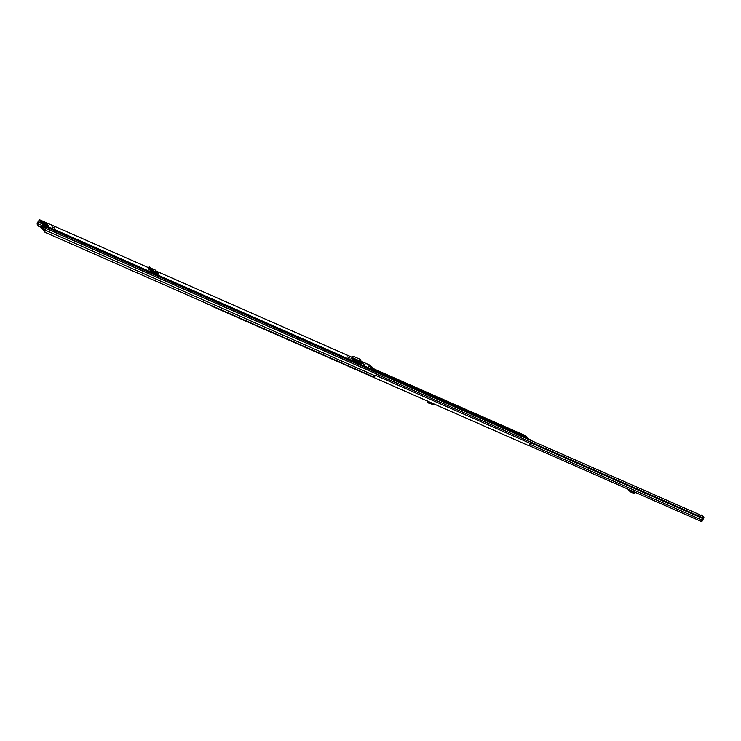 <?xml version="1.0" encoding="UTF-8"?>
<svg xmlns="http://www.w3.org/2000/svg" width="741" height="741" viewBox="0 0 741 741"><rect width="100%" height="100%" fill="white"/><g stroke="black" fill="none" stroke-linecap="round" stroke-linejoin="round"><path stroke-width="1.11" d="M152.822 269.965L151.673 268.992L151.21 269.539L153.859 271.771L154.267 271.178L152.822 269.965L152.359 270.521M151.21 269.539L148.904 267.455L149.376 267.825L148.904 267.455L149.367 266.908L151.673 268.992M149.839 267.279L151.229 268.437L150.895 269.076M158.12 274.244L157.842 272.438L154.276 271.187L151.229 268.437L154.674 269.585L158.139 272.623L157.574 273.096L153.859 271.771M347.27 356.838L349.669 357.959L347.27 356.838M362.729 363.646L365.128 364.767L362.729 363.646M52.046 226.848L54.399 227.941L52.046 226.848M368.851 366.313L371.195 367.406L368.851 366.313M373.899 369.629L371.862 368.731L373.705 370.009M367.101 364.442L369.138 365.341L367.101 364.442M37.05 224.032L38.282 225.792L37.18 223.56A2.149 0.787 113.8 0 1 38.217 221.568L39.495 219.697L46.312 223.634L45.09 224.171M48.406 226.653L48.85 226.061L44.914 224.569L46.516 226.024L45.757 228.367A2.149 0.787 113.8 0 1 44.793 230.423L45.006 232.304L372.992 376.697L375.326 375.928A2.149 0.787 113.8 0 0 376.289 373.881L377.039 371.528L369.981 365.202M352.697 359.82L362.229 363.803L352.697 359.82L352.762 358.681L352.503 359.468M352.762 358.894L350.975 358.227L352.447 359.589M357.56 362.757L356.754 362.034L357.792 362.275L361.052 363.711L360.811 364.192L357.56 362.757L357.792 362.275M151.803 270.048L148.117 268.603L151.729 271.419L157.5 274.003L157.138 272.947M37.383 223.884L37.513 223.411A1.436 0.528 113.8 0 1 38.199 222.087L39.208 220.355L40.82 221.809L45.331 223.819M44.914 224.569L44.599 225.208L46.201 226.663L45.414 228.58A1.436 0.528 113.8 0 1 44.766 229.951L44.516 230.766M149.441 269.807L153.711 271.641M46.146 223.625L48.85 226.061L48.535 226.7M40.82 221.809L41.135 221.17M37.948 225.94L41.533 227.515M38.282 225.792L41.653 227.274M374.844 370.519L372.871 369.639M368.12 364.424L368.166 364.915M47.6 226.44L48.36 225.968M353.04 358.023L352.938 359.163L362.442 363.349L362.516 362.192L353.049 358.023L352.762 358.681L351.855 358.07L352.79 358.755L351.975 358.403L352.262 357.746L353.04 358.023L362.516 362.192M352.234 357.616L361.404 361.654L360.07 359.274L353.485 356.365L352.262 356.838L351.855 358.07L351.882 357.292L353.077 356.81M352.392 356.449L351.882 357.292L352.392 356.449M154.276 271.187L153.943 271.817M43.321 229.914L44.543 230.849M45.284 223.865L43.599 223.328L45.016 224.616M42.302 228.988L43.302 229.84M43.599 223.328L41.237 228.108L42.293 228.923M45.525 224.847L45.099 223.986L45.859 224.319M45.831 224.653L45.655 225.597M530.991 440.46L699.124 514.476A2.316 0.852 -66.2 0 1 698.643 515.977M530.751 442.071L702.838 517.829L702.746 518.543A1.426 0.519 -66.2 0 0 701.931 520.043L700.986 521.303L528.815 445.498L700.986 521.303M530.38 442.664L702.746 518.543M701.838 515.264L703.95 517.135L702.561 520.627A1.047 0.963 -48 0 1 701.292 521.201M700.236 516.681L701.116 514.939L703.19 516.801L702.783 518.228M635.194 492.672L634.518 492.83L635.167 492.32M628.461 489.375L630.072 491.718L634.055 493.478L634.518 492.83L630.526 491.07L629.72 489.921M629.665 489.792L629.239 490.57L629.702 489.847M628.794 490.329L629.1 489.653M432.855 403.456L431.827 403.15L431.373 403.91L432.04 404.29A1.195 1.102 -48 0 0 433.624 403.799M427.381 401.9L427.974 401.705L427.381 401.9L428.706 403.104L430.364 403.345L430.697 402.511L431.827 403.15M430.364 403.345L431.373 403.91M429.771 403.336L429.845 402.465L430.697 402.511L430.354 403.336M429.845 402.465L427.529 401.113M375.317 369.972L519.737 433.55L519.719 435.143M207.6 303.884A2.093 0.769 113.8 0 1 207.221 304.134L208.24 304.579A2.093 0.769 -66.2 0 0 208.619 304.329M530.139 439.737L531.14 440.589L530.751 442.081A1.491 0.546 -66.2 0 0 530.111 443.331A2.093 0.769 113.8 0 1 528.602 445.61L211.296 305.922A2.093 0.769 113.8 0 0 211.667 305.672M525.851 437.94L523.554 436.986M525.777 435.791L526.851 437.116L526.258 438.653M520.21 435.356L522.498 436.366M521.923 434.291L522.535 435.097A2.751 1.01 -66.2 0 0 522.442 435.439L522.479 436.19L520.219 435.199M520.191 435.18L520.154 434.439A2.751 1.01 113.8 0 1 520.247 434.087L519.515 433.355M525.212 437.255L525.841 437.996M527.083 438.098A11.124 1.241 -153.7 0 1 527.083 438.042L527.981 438.422A7.762 0.871 -153.7 0 1 528.333 438.644L528.685 438.802A8.142 0.908 26.3 0 0 527.536 438.098L526.777 437.774A11.504 1.287 26.3 0 0 526.749 437.811A11.504 1.287 26.3 0 0 526.749 437.95M46.516 226.024L377.039 371.528M39.532 219.725L149.812 268.27M351.892 357.227L156.657 271.28L351.882 357.236M361.386 361.413L370.055 365.23L361.386 361.404M44.756 223.541L45.071 222.902M42.478 225.597L37.18 223.56M44.766 229.951L375.326 375.928M45.757 228.367L376.289 373.881M45.794 228.274L376.326 373.779M46.368 227.117L376.891 372.621M38.199 222.087L43.145 224.254M38.467 221.67L43.358 223.819M39.041 220.512L39.708 220.809M157.472 273.985L155.786 272.475M158.352 273.707L157.731 273.475M157.842 272.438L154.674 269.585M43.034 229.654L45.034 225.607M42.015 228.728L44.377 223.949M529.759 444.248L701.931 520.043M702.144 519.45L702.82 519.747M701.884 520.219L702.607 520.534M702.755 518.487L703.329 518.746M703.19 516.801L703.95 517.135M630.174 491.774L630.637 491.126M629.341 490.94L629.804 490.292M428.706 403.104L428.77 402.233M427.409 401.937L427.474 401.094M432.031 403.095L432.503 403.521M523.174 436.662L377.021 372.325L523.22 436.69M376.261 370.824L519.83 434.022M376.863 372.677L531.14 440.589M530.195 439.756L525.851 437.838L530.241 439.784M376.243 374.057L530.751 442.081M375.706 375.354L530.111 443.331M522.507 435.199L526.851 437.116M374.418 369.166L525.851 435.828M522.424 434.735L526.758 436.644M525.239 437.273L522.951 436.264L525.23 437.264M523.535 436.782L525.823 437.792M520.247 433.828L522.535 434.828M522.535 435.097L520.247 434.087M520.154 434.439L522.442 435.439M149.302 266.843L148.839 267.39M39.495 219.697L149.793 268.261M154.582 272.049L156.018 273.336M45.284 225.838L43.256 229.932M44.608 224.227L42.246 229.015M634.694 493.478L635.157 492.83M427.437 401.001L427.372 401.863M374.4 369.148L525.814 435.81"/></g></svg>
